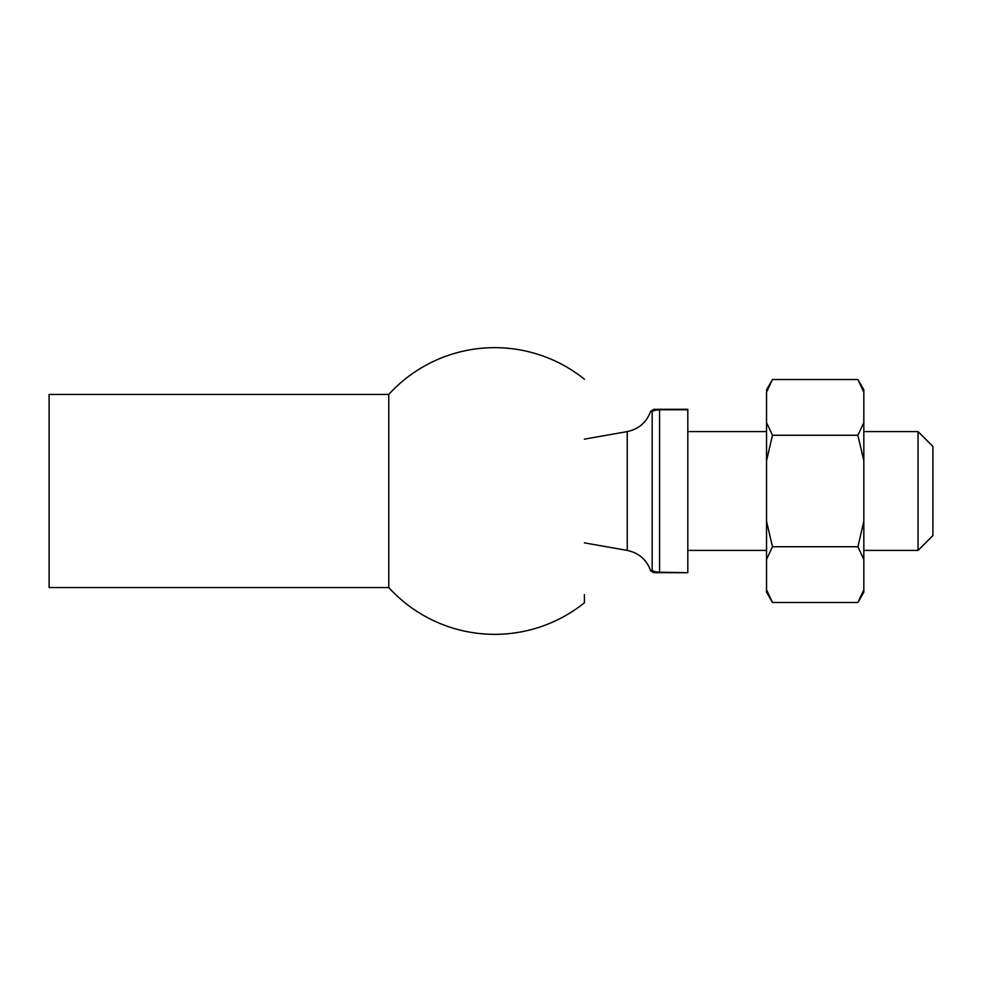 <?xml version="1.0" encoding="UTF-8"?>
<svg xmlns="http://www.w3.org/2000/svg" width="982" height="982" viewBox="0 0 982 982"><rect width="100%" height="100%" fill="white"/><g stroke="black" fill="none" stroke-linecap="round" stroke-linejoin="round"><path stroke-width="1.47" d="M652.158 569.72L652.158 412.28C650.452 411.065 650.452 411.065 652.158 412.28L652.158 569.72C650.452 570.935 650.452 570.935 652.158 569.72C651.962 571.058 654.429 571.892 659.585 572.224L687.817 572.69L655.129 572.69C653.263 572.69 653.263 572.69 655.129 572.69A2.971 2.971 0 0 1 652.158 569.72M932.9 491L932.9 535.558L918.047 550.411L918.047 431.589L932.9 446.442L932.9 491M687.817 409.776L659.585 409.776C654.429 410.12 651.962 410.942 652.158 412.28A2.971 2.971 0 0 1 655.129 409.31C653.263 409.31 653.263 409.31 655.129 409.31C653.263 409.31 653.263 409.31 655.129 409.31L687.817 409.31L687.817 572.224M584.4 439.138L627.24 431.589C638.754 429.122 646.549 422.383 650.636 411.348L650.845 411.409M655.154 572.69L657.093 572.69M627.24 431.589L627.24 550.411C638.754 552.878 646.549 559.617 650.636 570.652L653.607 572.69M653.607 409.31L650.636 411.348M49.1 587.555L49.1 394.445L388.774 394.445L388.774 587.555L49.1 587.555M584.4 594.65L584.4 602.813A143.335 143.335 0 0 1 388.762 587.543M863.829 392.235L863.829 389.805L857.887 379.518L863.829 392.235L863.829 460.693L857.887 435.259L863.829 422.542M766.684 391.83L766.537 389.805L772.478 379.518L766.537 392.235L766.537 422.542L772.478 435.259L766.537 460.693L766.537 521.307L772.478 546.741L766.537 559.458L766.537 589.765L772.478 602.482L857.887 602.482L863.829 589.765L857.887 602.482L863.829 592.195L863.829 460.693M863.829 559.458L857.887 546.741L863.829 521.307M772.478 379.518L857.887 379.518M772.478 546.741L857.887 546.741M772.478 435.259L857.887 435.259M772.478 602.482L766.537 592.195L766.537 589.765M766.537 559.458L766.537 521.307M766.537 460.693L766.537 422.542M659.585 409.31L659.585 572.69M687.817 550.411L766.537 550.411M863.829 550.411L918.047 550.411M687.817 431.589L766.537 431.589M863.829 431.589L918.047 431.589M584.4 542.862L627.24 550.411M584.4 379.187A143.335 143.335 0 0 0 388.762 394.457"/></g></svg>
